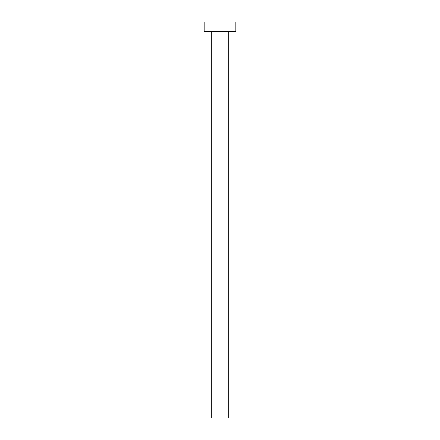 <?xml version="1.0" encoding="UTF-8"?>
<svg xmlns="http://www.w3.org/2000/svg" width="440" height="440" viewBox="0 0 440 440"><rect width="100%" height="100%" fill="white"/><g stroke="black" fill="none" stroke-linecap="round" stroke-linejoin="round"><path stroke-width="0.66" d="M228.712 31.504L228.712 418L211.288 418L211.288 31.504M235.84 31.504L204.16 31.504L204.16 22L235.84 22L235.84 31.504"/></g></svg>
